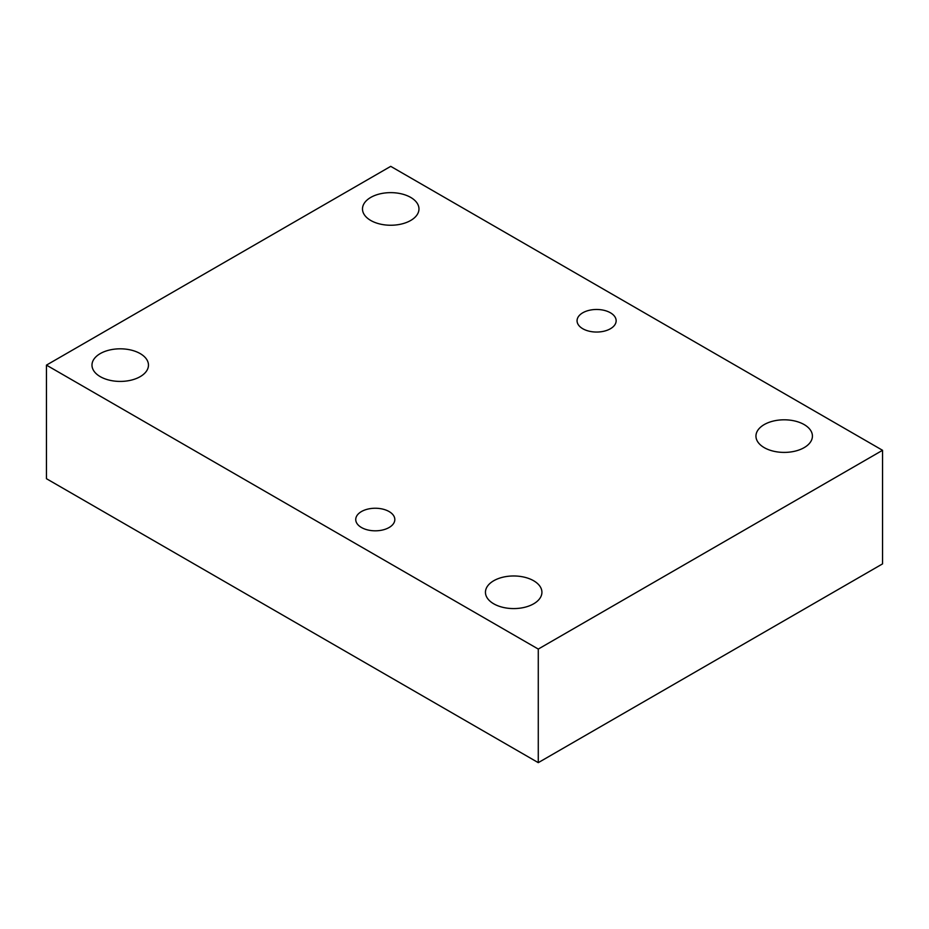 <?xml version="1.0" encoding="UTF-8"?>
<svg xmlns="http://www.w3.org/2000/svg" width="929" height="929" viewBox="0 0 929 929"><rect width="100%" height="100%" fill="white"/><g stroke="black" fill="none" stroke-linecap="round" stroke-linejoin="round"><path stroke-width="1.39" d="M46.45 365.12L390.726 166.349L882.55 450.298L538.274 649.069L46.45 365.12L46.45 478.702L538.274 762.651L538.274 649.069M804.154 424.576A28.242 16.304 180 0 1 812.422 436.107A28.242 16.304 180 0 1 794.992 451.169A28.242 16.304 180 0 1 764.219 447.627A28.242 16.304 180 0 1 755.951 436.107A28.242 16.304 180 0 1 773.381 421.046A28.242 16.304 180 0 1 804.154 424.576M533.652 580.753A28.242 16.304 180 0 1 541.921 592.272A28.242 16.304 180 0 1 524.49 607.345A28.242 16.304 180 0 1 493.717 603.804A28.242 16.304 180 0 1 485.449 592.272A28.242 16.304 180 0 1 502.879 577.211A28.242 16.304 180 0 1 533.652 580.753M140.186 353.589A28.242 16.304 180 0 1 148.466 365.12A28.242 16.304 180 0 1 131.035 380.182A28.242 16.304 180 0 1 100.251 376.64A28.242 16.304 180 0 1 91.983 365.12A28.242 16.304 180 0 1 109.413 350.059A28.242 16.304 180 0 1 140.186 353.589M410.699 197.412A28.242 16.304 180 0 1 418.967 208.944A28.242 16.304 180 0 1 401.537 224.005A28.242 16.304 180 0 1 370.764 220.475A28.242 16.304 180 0 1 362.484 208.944A28.242 16.304 180 0 1 379.915 193.882A28.242 16.304 180 0 1 410.699 197.412M610.423 312.783A19.544 11.287 180 0 1 616.148 320.76A19.544 11.287 180 0 1 604.082 331.188A19.544 11.287 180 0 1 582.785 328.738A19.544 11.287 180 0 1 577.06 320.76A19.544 11.287 180 0 1 589.125 310.332A19.544 11.287 180 0 1 610.423 312.783M389.1 511.554A19.544 11.287 180 0 1 394.825 519.532A19.544 11.287 180 0 1 382.76 529.96A19.544 11.287 180 0 1 361.462 527.509A19.544 11.287 180 0 1 355.737 519.532A19.544 11.287 180 0 1 367.803 509.104A19.544 11.287 180 0 1 389.1 511.554M538.274 762.651L882.55 563.88L882.55 450.298"/></g></svg>
